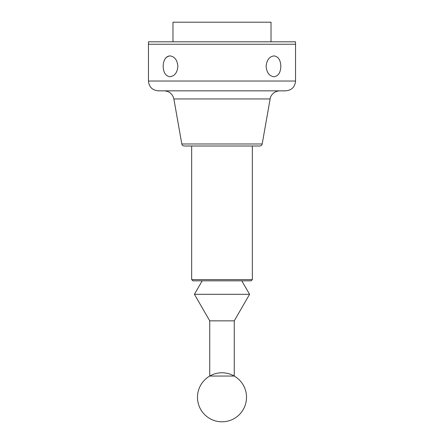 <?xml version="1.0" encoding="UTF-8"?>
<svg xmlns="http://www.w3.org/2000/svg" width="444" height="444" viewBox="0 0 444 444"><rect width="100%" height="100%" fill="white"/><g stroke="black" fill="none" stroke-linecap="round" stroke-linejoin="round"><path stroke-width="0.67" d="M222 372.771A24.514 24.514 0 0 0 197.486 397.286A24.514 24.514 0 0 0 222 421.8A24.514 24.514 0 0 0 246.514 397.286A24.514 24.514 0 0 0 222 372.771M271.029 41.814L271.029 22.2L172.971 22.2L172.971 41.814M148.451 81.036L148.451 44.261L295.549 44.261L295.549 41.814L148.451 41.814L148.451 44.261L295.549 44.261L295.549 81.036C294.966 86.991 291.697 90.26 285.742 90.842L158.264 90.842C152.303 90.26 149.034 86.991 148.451 81.036L295.549 81.036M234.26 320.846L234.26 376.051L209.74 376.051L209.74 320.846L194.422 294.311L249.578 294.311L234.26 320.846L209.74 320.846M202.198 280.836L194.422 294.311M169.997 55.911C174.636 56.532 177.267 60.007 177.889 66.328C177.267 72.655 174.636 76.124 169.997 76.745C165.701 76.118 163.42 72.65 163.153 66.328C163.414 60.012 165.695 56.538 169.997 55.911C167.51 56.011 165.618 57.492 164.313 60.356M280.847 66.328C280.58 72.655 278.299 76.124 274.004 76.745C269.358 76.118 266.727 72.65 266.111 66.328C266.727 60.012 269.358 56.538 274.004 55.911C278.299 56.532 280.58 60.007 280.847 66.328M252.336 90.842L191.664 90.842M173.865 98.945L181.807 143.978L262.193 143.978L270.135 98.945L173.865 98.945C172.599 93.917 169.38 91.214 164.208 90.842M259.779 146.004L184.221 146.004L259.779 146.004C261.072 145.91 261.877 145.232 262.193 143.978M252.336 279.609L251.11 280.836L192.89 280.836L191.664 279.609L252.336 279.609L252.336 146.004M241.802 280.836L249.578 294.311M270.135 98.945C270.324 96.165 273.382 91.148 279.792 90.842M181.807 143.978C182.123 145.232 182.928 145.91 184.221 146.004M191.664 146.004L191.664 279.609"/></g></svg>
